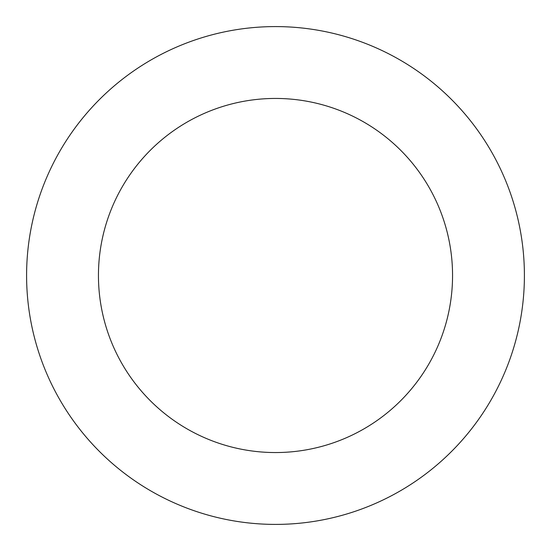 <?xml version="1.0" encoding="UTF-8"?>
<svg xmlns="http://www.w3.org/2000/svg" width="551" height="551" viewBox="0 0 551 551"><rect width="100%" height="100%" fill="white"/><g stroke="black" fill="none" stroke-linecap="round" stroke-linejoin="round"><path stroke-width="0.83" d="M523.45 253.687A248.907 248.907 0 0 0 132.633 71.671A248.907 248.907 0 0 0 170.417 501.135A248.907 248.907 0 0 0 523.45 253.687M451.875 259.982A177.057 177.057 0 0 0 173.875 130.511A177.057 177.057 0 0 0 200.75 435.999A177.057 177.057 0 0 0 451.875 259.982"/></g></svg>
